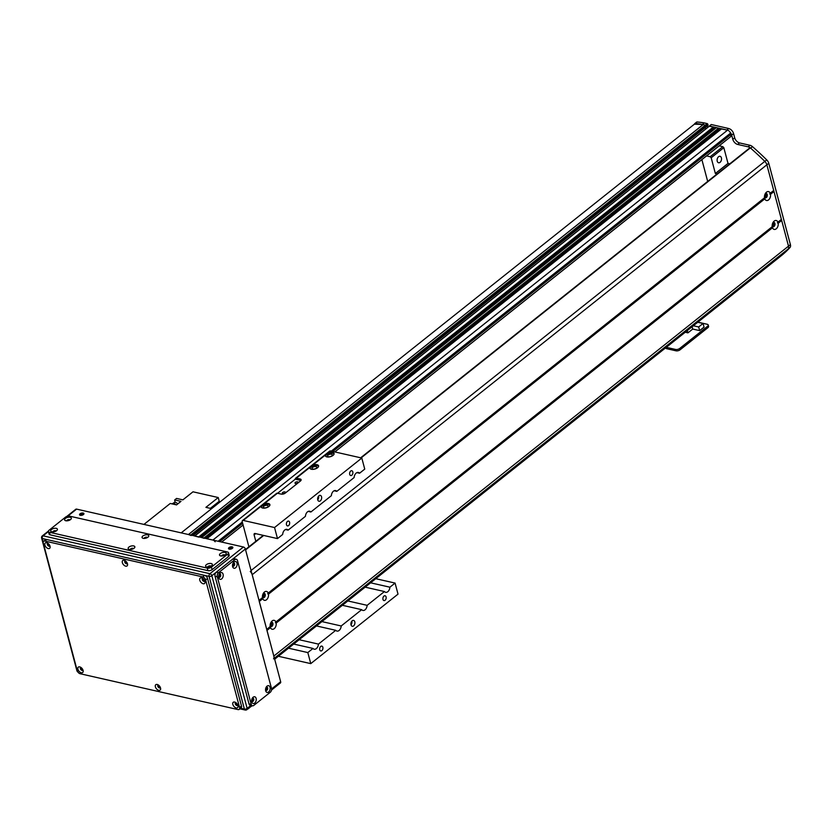 <?xml version="1.0" encoding="UTF-8"?>
<svg xmlns="http://www.w3.org/2000/svg" width="832" height="832" viewBox="0 0 832 832"><rect width="100%" height="100%" fill="white"/><g stroke="black" fill="none" stroke-linecap="round" stroke-linejoin="round"><path stroke-width="1.25" d="M694.866 123.531L696.54 122.2A1.591 0.936 51.5 0 1 696.644 122.096A1.591 0.936 51.5 0 1 697.133 121.971A140.39 83.086 51.5 0 1 704.267 122.928L702.374 124.436A140.39 83.086 -128.5 0 0 695.24 123.479A1.591 0.936 -128.5 0 0 694.741 123.604A1.591 0.936 -128.5 0 0 694.647 123.708L694.294 124.259A140.39 83.086 51.5 0 1 703.102 124.602L705.401 125.122L706.129 126.838L192.889 535.527M705.328 127.473L705.723 128.939L705.328 127.473M709.228 126.277L713.409 126.942L713.877 128.055A2.153 1.279 -128.5 0 0 714.002 129.438M716.217 127.754L718.619 128.128L719.087 129.241A2.153 1.279 -128.5 0 0 719.212 130.624M721.438 128.929L727.563 130.156A3.006 1.778 51.5 0 1 730.475 133.214L730.808 134.493A4.014 2.371 51.5 0 1 730.33 136.947L334.859 451.922M206.804 538.741L212.878 540.072A3.006 1.778 51.5 0 1 215.155 541.788M201.594 537.555L204.235 538.346M194.615 536.006L199.025 537.16M703.134 124.613L188.448 534.518L191.204 535.548M263.12 593.746A1.622 1.05 -77.2 0 1 263.526 595.442A1.622 1.05 -77.2 0 1 262.423 596.804M270.816 622.658A1.622 1.05 -77.2 0 1 271.222 624.364A1.622 1.05 -77.2 0 1 270.119 625.716M701.875 159.609L707.678 181.418M765.159 193.898A1.622 1.05 -77.2 0 1 765.565 195.603A1.622 1.05 -77.2 0 1 764.462 196.955M772.845 222.82A1.622 1.05 -77.2 0 1 773.261 224.515A1.622 1.05 -77.2 0 1 772.158 225.878M718.567 156.718A3.307 2.142 -77.2 0 1 720.044 156.302A3.307 2.142 -77.2 0 1 721.406 160.004A3.307 2.142 -77.2 0 1 718.578 162.76A3.307 2.142 -77.2 0 1 717.101 160.16A3.307 2.142 -77.2 0 1 718.567 156.718M717.132 173.898L715.364 173.493L711.183 157.758L723.83 147.69L722.852 146.671L710.206 156.738L711.183 157.758M710.206 156.738L706.534 155.906M723.83 147.69L728.01 163.426L715.364 173.493M728.01 163.426L729.778 163.821M719.181 145.829L722.852 146.671M334.09 453.929A4.514 2.163 -14.9 0 0 330.751 453.149A4.514 2.163 -14.9 0 0 326.591 454.73A4.514 2.163 -14.9 0 0 325.551 456.206M326.373 453.929L328.037 452.93A4.514 2.163 165.1 0 1 334.069 453.482A4.514 2.163 165.1 0 1 330.262 456.726A4.514 2.163 165.1 0 1 325.354 455.801A4.514 2.163 165.1 0 1 325.426 455L326.373 453.929M331.77 455.905A2.465 1.186 -14.9 0 0 332.322 454.854A2.465 1.186 -14.9 0 0 329.638 454.345A2.465 1.186 -14.9 0 0 327.558 456.123A2.465 1.186 -14.9 0 0 329.254 456.789A2.465 1.186 -14.9 0 0 331.77 455.905M318.604 466.263A4.514 2.163 -14.9 0 0 315.255 465.483A4.514 2.163 -14.9 0 0 311.095 467.064A4.514 2.163 -14.9 0 0 310.066 468.541M310.887 466.274L312.541 465.265A4.514 2.163 165.1 0 1 318.583 465.816A4.514 2.163 165.1 0 1 314.777 469.071A4.514 2.163 165.1 0 1 309.858 468.135A4.514 2.163 165.1 0 1 309.941 467.345L310.887 466.274M316.274 468.239A2.465 1.186 -14.9 0 0 316.826 467.199A2.465 1.186 -14.9 0 0 314.142 466.69A2.465 1.186 -14.9 0 0 312.062 468.458A2.465 1.186 -14.9 0 0 313.768 469.134A2.465 1.186 -14.9 0 0 316.274 468.239M269.922 505.045A4.514 2.163 -14.9 0 0 266.573 504.254A4.514 2.163 -14.9 0 0 262.413 505.846A4.514 2.163 -14.9 0 0 261.373 507.312M262.194 505.045L263.858 504.036A4.514 2.163 165.1 0 1 269.89 504.598A4.514 2.163 165.1 0 1 266.094 507.842A4.514 2.163 165.1 0 1 261.175 506.917A4.514 2.163 165.1 0 1 261.248 506.116L262.194 505.045M267.592 507.021A2.465 1.186 -14.9 0 0 268.143 505.97A2.465 1.186 -14.9 0 0 265.46 505.461A2.465 1.186 -14.9 0 0 263.38 507.239A2.465 1.186 -14.9 0 0 265.075 507.905A2.465 1.186 -14.9 0 0 267.592 507.021M296.379 478.14L300.102 478.982L300.466 480.345L295.287 479.17A2.007 1.186 51.5 0 1 295.589 478.265A2.007 1.186 51.5 0 1 296.379 478.14L309.941 467.345M263.858 504.036L277.41 493.241L281.133 494.094A3.006 1.446 -14.9 0 0 285.272 493.085L300.446 481A3.006 1.446 -14.9 0 0 301.122 479.721A3.006 1.446 -14.9 0 0 300.102 478.982M274.55 527.54L361.806 458.047L364.749 469.102L359.57 473.231A4.763 3.089 102.8 0 0 358.353 472.451A4.763 3.089 102.8 0 0 354.12 477.568L336.804 491.358A4.763 3.089 102.8 0 0 335.587 490.578A4.763 3.089 102.8 0 0 331.354 495.695L310.877 512.002A4.763 3.089 102.8 0 0 309.66 511.222A4.763 3.089 102.8 0 0 305.427 516.339L288.122 530.13A4.763 3.089 102.8 0 0 286.905 529.36A4.763 3.089 102.8 0 0 282.672 534.466L277.493 538.595L274.55 527.54L243.266 520.437A2.007 1.186 -128.5 0 0 242.476 520.572A2.007 1.186 -128.5 0 0 242.237 521.799L248.893 546.822M295.589 478.265L329.732 451.079A2.007 1.186 51.5 0 1 330.522 450.944L361.806 458.047M278.616 656.074A2.007 1.186 -128.5 0 0 279.479 656.521L310.762 663.624L307.819 652.569L312.998 648.44A4.763 3.089 102.8 0 0 314.215 649.22A4.763 3.089 102.8 0 0 316.337 648.606A4.763 3.089 102.8 0 0 318.448 644.103L335.754 630.313A4.763 3.089 102.8 0 0 336.97 631.082A4.763 3.089 102.8 0 0 339.102 630.479A4.763 3.089 102.8 0 0 341.203 625.976L361.681 609.669A4.763 3.089 102.8 0 0 362.898 610.438A4.763 3.089 102.8 0 0 365.03 609.835A4.763 3.089 102.8 0 0 367.13 605.332L384.446 591.542A4.763 3.089 102.8 0 0 385.663 592.311A4.763 3.089 102.8 0 0 387.795 591.708A4.763 3.089 102.8 0 0 389.896 587.194L395.075 583.076L398.018 594.131L310.762 663.624M320.33 500.874A3.006 1.945 102.8 0 0 321.662 497.744A3.006 1.945 102.8 0 0 320.31 495.383A3.006 1.945 102.8 0 0 317.741 497.89A3.006 1.945 102.8 0 0 318.978 501.249A3.006 1.945 102.8 0 0 320.33 500.874M351.822 475.228A2.465 1.602 102.8 0 0 352.914 472.67A2.465 1.602 102.8 0 0 351.811 470.735A2.465 1.602 102.8 0 0 349.7 472.784A2.465 1.602 102.8 0 0 350.719 475.54A2.465 1.602 102.8 0 0 351.822 475.228M288.59 525.585A2.465 1.602 102.8 0 0 289.682 523.026A2.465 1.602 102.8 0 0 288.579 521.092A2.465 1.602 102.8 0 0 286.478 523.141A2.465 1.602 102.8 0 0 287.487 525.907A2.465 1.602 102.8 0 0 288.59 525.585M353.59 625.903A3.006 1.945 102.8 0 0 354.931 622.773A3.006 1.945 102.8 0 0 353.579 620.412A3.006 1.945 102.8 0 0 351.01 622.918A3.006 1.945 102.8 0 0 352.248 626.278A3.006 1.945 102.8 0 0 353.59 625.903M321.859 650.614A2.465 1.602 102.8 0 0 322.951 648.055A2.465 1.602 102.8 0 0 321.849 646.121A2.465 1.602 102.8 0 0 319.738 648.17A2.465 1.602 102.8 0 0 320.757 650.936A2.465 1.602 102.8 0 0 321.859 650.614M385.081 600.257A2.465 1.602 102.8 0 0 386.183 597.698A2.465 1.602 102.8 0 0 385.07 595.764A2.465 1.602 102.8 0 0 382.97 597.813A2.465 1.602 102.8 0 0 383.978 600.569A2.465 1.602 102.8 0 0 385.081 600.257M384.446 591.542L365.154 587.153M370.604 582.816L389.896 587.194M375.783 578.698L395.075 583.076M312.998 648.44L293.706 644.062M307.819 652.569L288.527 648.19M359.57 473.231L356.918 472.628M255.819 541.299L254.114 534.882A2.007 1.186 51.5 0 1 254.353 533.655A2.007 1.186 51.5 0 1 255.154 533.52L277.493 538.595M336.804 491.358L334.152 490.755M310.877 512.002L308.235 511.399M277.41 493.241A2.007 1.186 -128.5 0 0 276.619 493.376L242.476 520.572M277.566 493.282L295.287 479.17M297.773 482.966A1.622 0.78 -14.9 0 0 298.137 482.269A1.622 0.78 -14.9 0 0 296.358 481.936A1.622 0.78 -14.9 0 0 294.996 483.111A1.622 0.78 -14.9 0 0 296.109 483.548A1.622 0.78 -14.9 0 0 297.773 482.966M285.126 493.033A1.622 0.78 -14.9 0 0 285.49 492.346A1.622 0.78 -14.9 0 0 283.712 492.014A1.622 0.78 -14.9 0 0 282.35 493.178A1.622 0.78 -14.9 0 0 283.462 493.615A1.622 0.78 -14.9 0 0 285.126 493.033M317.741 499.803A3.006 1.945 102.8 0 0 318.573 496.153M351.01 624.832A3.006 1.945 102.8 0 0 351.842 621.182M288.122 530.13L285.47 529.526M335.754 630.313L316.462 625.934M321.911 621.598L341.203 625.976M361.681 609.669L342.389 605.29M347.838 600.943L367.13 605.332M299.156 639.725L318.448 644.103M268.195 593.091L764.525 197.787A4.566 2.954 -77.2 0 1 765.596 193.149A4.566 2.954 -77.2 0 1 766.49 192.171A4.566 2.954 -77.2 0 1 770.224 193.242L769.704 193.918L770.505 194.303A4.566 2.954 -77.2 0 1 768.55 199.919A4.566 2.954 -77.2 0 1 764.806 198.848L764.525 197.787L268.133 593.289L267.675 593.767L268.476 594.152A4.566 2.954 -77.2 0 1 266.51 599.758A4.566 2.954 -77.2 0 1 262.777 598.686L262.486 597.626A4.566 2.954 -77.2 0 1 263.557 592.998A4.566 2.954 -77.2 0 1 264.451 592.02A4.566 2.954 -77.2 0 1 268.195 593.091L268.133 593.289M764.462 197.038A2.257 1.466 102.8 0 0 765.305 197.86A2.257 1.466 102.8 0 0 767.229 195.978A2.257 1.466 102.8 0 0 766.303 193.461A2.257 1.466 102.8 0 0 765.294 193.742A2.257 1.466 102.8 0 0 765.19 193.835M764.722 197.486A2.257 1.466 102.8 0 0 765.96 195.697A2.257 1.466 102.8 0 0 765.617 193.544M262.423 596.877A2.257 1.466 102.8 0 0 263.266 597.698A2.257 1.466 102.8 0 0 265.2 595.826A2.257 1.466 102.8 0 0 264.264 593.299A2.257 1.466 102.8 0 0 263.255 593.58A2.257 1.466 102.8 0 0 263.151 593.674M259.054 600.517L262.486 597.626L259.022 600.392L252.179 574.704A5.013 2.964 -128.5 0 0 250.255 571.407M262.683 597.324A2.257 1.466 102.8 0 0 263.931 595.535A2.257 1.466 102.8 0 0 263.588 593.382M266.698 629.481L270.182 626.548A4.566 2.954 -77.2 0 1 271.253 621.91A4.566 2.954 -77.2 0 1 272.147 620.932A4.566 2.954 -77.2 0 1 275.881 622.003L275.361 622.679L276.172 623.064A4.566 2.954 -77.2 0 1 274.206 628.68A4.566 2.954 -77.2 0 1 270.473 627.609L270.182 626.548L266.75 629.439M270.119 625.799A2.257 1.466 102.8 0 0 270.962 626.621A2.257 1.466 102.8 0 0 272.886 624.738A2.257 1.466 102.8 0 0 271.96 622.222A2.257 1.466 102.8 0 0 270.951 622.502A2.257 1.466 102.8 0 0 270.847 622.596M270.379 626.246A2.257 1.466 102.8 0 0 271.627 624.458A2.257 1.466 102.8 0 0 271.274 622.305M275.881 622.003L772.221 226.699A4.566 2.954 -77.2 0 1 773.282 222.071A4.566 2.954 -77.2 0 1 774.176 221.094A4.566 2.954 -77.2 0 1 777.92 222.165L777.4 222.841L778.201 223.226A4.566 2.954 -77.2 0 1 776.235 228.831A4.566 2.954 -77.2 0 1 772.502 227.76L772.221 226.699L275.829 622.201M772.158 225.95A2.257 1.466 102.8 0 0 773.001 226.772A2.257 1.466 102.8 0 0 774.925 224.9A2.257 1.466 102.8 0 0 773.999 222.373A2.257 1.466 102.8 0 0 772.99 222.664A2.257 1.466 102.8 0 0 772.886 222.747M772.418 226.398A2.257 1.466 102.8 0 0 773.656 224.609A2.257 1.466 102.8 0 0 773.313 222.456M749.83 148.106L750.329 147.898A200.554 118.695 51.5 0 1 764.795 161.356A5.013 2.964 51.5 0 1 766.865 164.788L788.507 246.147A5.013 2.964 51.5 0 1 788.122 249.028A200.554 118.695 51.5 0 1 779.563 257.098A200.554 118.695 51.5 0 1 779.418 257.213L274.674 659.214L779.563 257.098M769.704 193.918L773.469 190.923M259.074 600.61L262.548 597.844M266.708 629.314L259.189 601.255M777.4 222.841L781.165 219.846M275.361 622.679L772.273 226.918M273.52 658.85A5.013 2.964 -128.5 0 0 273.832 656.063L266.885 630.178M266.77 629.522L270.244 626.756M267.675 593.767L764.587 197.995M704.267 122.928L707.304 123.614L705.401 125.122L705.89 125.632L191.599 535.236M707.782 124.124L708.053 125.143L706.16 126.651L705.89 125.632L707.782 124.124L707.304 123.614M706.17 126.724L708.053 125.143M707.221 125.965L707.616 127.431M194.698 535.943L711.121 124.758M711.391 124.54L728.676 128.502L726.814 129.99L709.498 126.058L194.823 535.964M728.676 128.502L730.361 129.21A5.013 2.964 51.5 0 1 733.564 133.578L734.698 137.821A5.013 2.964 -128.5 0 0 739.554 142.927L750.058 145.309A5.013 2.964 51.5 0 1 752.492 146.65A200.554 118.695 51.5 0 1 766.698 159.869A5.013 2.964 51.5 0 1 768.768 163.301L790.4 244.608A5.013 2.964 51.5 0 1 790.015 247.489A200.554 118.695 51.5 0 1 781.477 255.549L780.988 255.934L781.477 255.549M190.726 535.038L705.401 125.122L702.374 124.436M192.806 535.517L706.004 126.859M273.832 656.063L788.507 246.147A5.013 2.964 -128.5 0 0 788.507 246.126L766.865 164.809A5.013 2.964 -128.5 0 0 766.865 164.788L252.179 574.704M750.142 147.784A5.013 2.964 -128.5 0 0 748.166 146.817L737.651 144.435A5.013 2.964 51.5 0 1 732.805 139.339L731.671 135.086A5.013 2.964 -128.5 0 0 729.872 131.934M680.087 349.804L679.723 348.442A3.006 1.446 165.1 0 1 675.594 349.45L675.958 350.813A3.006 1.446 -14.9 0 0 680.087 349.804L707.907 327.652A3.006 1.446 -14.9 0 0 708.583 326.362L708.219 325.01A3.006 1.446 165.1 0 1 707.543 326.29L707.907 327.652M679.723 348.442L707.543 326.29M675.958 350.813L666.65 348.691A2.007 1.186 51.5 0 1 665.475 347.963M698.162 322.213L707.21 324.272A3.006 1.446 165.1 0 1 708.219 325.01M685.235 332.238L666.286 347.329L675.594 349.45M693.358 325.759L698.672 326.966L699.65 330.626L704.038 327.122L703.071 323.471L698.027 322.327M699.65 330.626L692.723 329.056L687.95 332.852L687.336 330.554M685.225 332.238L687.95 332.852M701.875 318.978L697.476 322.473M692.11 326.758L692.723 329.056M698.672 326.966L703.071 323.471M174.138 504.348L172.245 503.922A3.806 2.257 51.5 0 1 173.139 503.942A3.806 2.257 51.5 0 1 174.138 504.348L176.55 504.899L180.981 501.374L174.668 499.938L176.571 498.43L182.874 499.866L192.993 491.806L218.234 497.536L219.232 501.28A4.514 2.673 51.5 0 0 219.606 502.278M143.936 524.42L170.248 503.464L172.245 503.922M211.609 508.654L205.91 507.354L218.234 497.536M175.947 504.764A3.806 2.257 -128.5 0 0 173.774 503.443A3.806 2.257 -128.5 0 0 172.255 503.693A3.806 2.257 -128.5 0 0 172.068 503.88M177.778 503.922A3.505 2.08 -128.5 0 0 174.086 502.622L173.129 503.381M175.136 502.341A461.282 273 51.5 0 1 174.668 499.938M212.233 508.154A2.756 1.633 -128.5 0 0 210.569 508.123L210.278 508.352M265.533 689.811A1.706 1.102 102.8 0 0 266.167 690.425A1.706 1.102 102.8 0 0 267.623 689.01A1.706 1.102 102.8 0 0 266.926 687.097A1.706 1.102 102.8 0 0 266.167 687.315A1.706 1.102 102.8 0 0 266.084 687.378M267.072 686.119A3.463 2.246 -77.2 0 1 270.067 687.45A3.463 2.246 -77.2 0 1 268.445 692.13A3.463 2.246 -77.2 0 1 265.585 690.404A3.463 2.246 -77.2 0 1 266.396 686.868A3.463 2.246 -77.2 0 1 267.072 686.119M265.741 690.154A1.706 1.102 102.8 0 0 266.698 688.792A1.706 1.102 102.8 0 0 266.427 687.159M218.587 576.711A1.706 1.102 102.8 0 0 219.222 577.325A1.706 1.102 102.8 0 0 220.678 575.91A1.706 1.102 102.8 0 0 219.97 573.997A1.706 1.102 102.8 0 0 219.211 574.215A1.706 1.102 102.8 0 0 219.138 574.278M220.116 573.019A3.463 2.246 -77.2 0 1 223.111 574.35A3.463 2.246 -77.2 0 1 221.489 579.03A3.463 2.246 -77.2 0 1 218.639 577.304A3.463 2.246 -77.2 0 1 219.44 573.768A3.463 2.246 -77.2 0 1 220.116 573.019M218.785 577.054A1.706 1.102 102.8 0 0 219.742 575.692A1.706 1.102 102.8 0 0 219.471 574.059M233.022 563.243A1.238 0.801 -77.2 0 1 232.492 565.583A1.706 1.102 102.8 0 0 233.126 566.249A1.706 1.102 102.8 0 0 234.582 564.824A1.706 1.102 102.8 0 0 233.886 562.921A1.706 1.102 102.8 0 0 233.126 563.139A1.706 1.102 102.8 0 0 233.043 563.202M234.031 561.943A3.463 2.246 -77.2 0 1 237.026 563.264A3.463 2.246 -77.2 0 1 235.404 567.954A3.463 2.246 -77.2 0 1 232.544 566.228A3.463 2.246 -77.2 0 1 233.355 562.682A3.463 2.246 -77.2 0 1 234.031 561.943M232.7 565.978A1.706 1.102 102.8 0 0 233.657 564.616A1.706 1.102 102.8 0 0 233.376 562.983M251.628 700.887A1.706 1.102 102.8 0 0 252.262 701.501A1.706 1.102 102.8 0 0 253.718 700.086A1.706 1.102 102.8 0 0 253.011 698.173A1.706 1.102 102.8 0 0 252.252 698.391A1.706 1.102 102.8 0 0 252.179 698.464M253.157 697.206A3.463 2.246 -77.2 0 1 256.152 698.526A3.463 2.246 -77.2 0 1 254.53 703.206A3.463 2.246 -77.2 0 1 251.68 701.48A3.463 2.246 -77.2 0 1 252.481 697.944A3.463 2.246 -77.2 0 1 253.157 697.206M251.836 701.23A1.706 1.102 102.8 0 0 252.782 699.878A1.706 1.102 102.8 0 0 252.512 698.235M236.288 559.239L234.052 558.73A3.006 1.945 102.8 0 0 232.71 559.114L234.946 559.624A3.006 1.945 -77.2 0 1 236.288 559.239A3.006 1.945 -77.2 0 1 237.515 560.664L271.461 688.241A3.006 1.945 -77.2 0 1 270.244 692.307L253.812 705.401A3.006 1.945 -77.2 0 1 252.46 705.775A3.006 1.945 -77.2 0 1 251.233 704.35L248.997 703.851A3.006 1.945 102.8 0 0 250.224 705.276L252.46 705.775M234.946 559.624L218.504 572.718L216.268 572.208L232.71 559.114M216.268 572.208A3.006 1.945 102.8 0 0 215.051 576.264L217.287 576.774A3.006 1.945 -77.2 0 1 218.504 572.718M217.287 576.774L251.233 704.35M248.997 703.851L215.051 576.264M229.008 547.612A2.257 1.082 165.1 0 1 231.306 546.801A2.257 1.082 165.1 0 1 232.866 547.414A2.257 1.082 165.1 0 1 230.963 549.037A2.257 1.082 165.1 0 1 228.498 548.569A2.257 1.082 165.1 0 1 229.008 547.612M232.783 547.893A2.257 1.082 -14.9 0 0 229.237 548.465A2.257 1.082 -14.9 0 0 228.8 548.954M80.059 513.791A2.257 1.082 165.1 0 1 82.368 512.99A2.257 1.082 165.1 0 1 83.918 513.594A2.257 1.082 165.1 0 1 82.014 515.226A2.257 1.082 165.1 0 1 79.56 514.758A2.257 1.082 165.1 0 1 80.059 513.791M83.845 514.072A2.257 1.082 -14.9 0 0 80.288 514.644A2.257 1.082 -14.9 0 0 79.862 515.133M77.397 671.154A2.007 0.957 165.1 0 1 76.908 670.717A2.007 2.007 0 0 0 77.813 671.923M43.212 542.058L42.276 538.522A2.007 1.3 -77.2 0 1 43.087 535.818A2.007 1.186 -128.5 0 0 42.286 535.943A2.007 2.007 0 0 0 41.6 538.034A2.007 0.957 -14.9 0 0 42.276 538.522L209.092 576.399A2.007 0.957 -14.9 0 0 211.848 575.734A2.007 1.186 -128.5 0 0 209.903 573.695A2.007 1.3 102.8 0 0 209.092 576.399L244.39 709.082A2.007 1.3 102.8 0 0 245.211 710.029L245.211 710.029A2.007 2.007 0 0 0 246.906 709.644A2.007 1.186 -128.5 0 0 247.146 708.417A2.007 0.957 165.1 0 1 244.39 709.082L240.666 708.24M246.106 709.779A2.007 1.186 -128.5 0 0 246.906 709.644L251.919 705.65M271.492 690.061L280.415 682.958A2.007 1.186 -128.5 0 0 280.654 681.72L271.575 688.958M67.735 516.183L76.596 509.122A2.007 1.186 -128.5 0 0 75.795 509.257L66.747 516.464M250.9 705.422L247.146 708.417L211.848 575.734L245.357 549.037A2.007 1.186 -128.5 0 0 243.412 546.998L209.903 573.695L43.087 535.818L48.412 531.575M76.596 509.122L243.412 546.998M237.546 704.517A1.238 0.728 51.5 0 1 236.35 703.009M127.057 562.754A1.238 0.728 51.5 0 1 125.861 561.246M82.649 669.344A1.238 0.728 51.5 0 1 81.453 667.846M49.598 545.168A1.238 0.728 51.5 0 1 48.402 543.66M160.098 686.93A1.238 0.728 51.5 0 1 158.902 685.422M204.506 580.33A1.238 0.728 51.5 0 1 203.31 578.833M252.158 698.506A1.238 0.801 -77.2 0 1 251.628 700.835M219.118 574.319A1.238 0.801 -77.2 0 1 218.587 576.659M266.063 687.419A1.238 0.801 -77.2 0 1 265.533 689.759M245.357 549.037L280.654 681.72M229.622 549.182A1.622 0.78 165.1 0 1 232.19 548.496M80.673 515.362A1.622 0.78 165.1 0 1 83.252 514.675M80.974 667.462A1.706 1.009 -128.5 0 0 80.548 667.607A1.706 1.009 -128.5 0 0 80.829 669.562A1.706 1.009 -128.5 0 0 82.68 670.27A1.706 1.009 -128.5 0 0 82.909 669.895M83.075 670.405A3.463 2.049 51.5 0 1 83.148 670.717A3.463 2.049 51.5 0 1 80.933 672.651A3.463 2.049 51.5 0 1 77.844 668.772A3.463 2.049 51.5 0 1 80.215 667.046A3.463 2.049 51.5 0 1 83.075 670.405M81.078 667.545A1.706 1.009 -128.5 0 0 82.857 669.77M202.831 578.458A1.706 1.009 -128.5 0 0 202.415 578.594A1.706 1.009 -128.5 0 0 202.686 580.559A1.706 1.009 -128.5 0 0 204.537 581.266A1.706 1.009 -128.5 0 0 204.766 580.882M204.932 581.391A3.463 2.049 51.5 0 1 205.005 581.714A3.463 2.049 51.5 0 1 202.79 583.638A3.463 2.049 51.5 0 1 199.701 579.758A3.463 2.049 51.5 0 1 202.082 578.032A3.463 2.049 51.5 0 1 204.932 581.391M202.946 578.531A1.706 1.009 -128.5 0 0 204.714 580.757M158.423 685.048A1.706 1.009 -128.5 0 0 157.997 685.194A1.706 1.009 -128.5 0 0 158.278 687.149A1.706 1.009 -128.5 0 0 160.129 687.856A1.706 1.009 -128.5 0 0 160.358 687.482M160.524 687.991A3.463 2.049 51.5 0 1 160.597 688.303A3.463 2.049 51.5 0 1 158.382 690.227A3.463 2.049 51.5 0 1 155.293 686.358A3.463 2.049 51.5 0 1 157.674 684.632A3.463 2.049 51.5 0 1 160.524 687.991M158.538 685.131A1.706 1.009 -128.5 0 0 160.306 687.346M125.382 560.872A1.706 1.009 -128.5 0 0 124.956 561.007A1.706 1.009 -128.5 0 0 125.237 562.973A1.706 1.009 -128.5 0 0 127.088 563.68A1.706 1.009 -128.5 0 0 127.317 563.306M127.483 563.805A3.463 2.049 51.5 0 1 127.556 564.127A3.463 2.049 51.5 0 1 125.341 566.051A3.463 2.049 51.5 0 1 122.252 562.172A3.463 2.049 51.5 0 1 124.634 560.456A3.463 2.049 51.5 0 1 127.483 563.805M125.486 560.955A1.706 1.009 -128.5 0 0 127.265 563.17M235.872 702.634A1.706 1.009 -128.5 0 0 235.456 702.77A1.706 1.009 -128.5 0 0 235.726 704.735A1.706 1.009 -128.5 0 0 237.578 705.442A1.706 1.009 -128.5 0 0 237.806 705.068M237.973 705.567A3.463 2.049 51.5 0 1 238.046 705.89A3.463 2.049 51.5 0 1 235.83 707.814A3.463 2.049 51.5 0 1 232.742 703.945A3.463 2.049 51.5 0 1 235.123 702.218A3.463 2.049 51.5 0 1 237.973 705.567M235.986 702.718A1.706 1.009 -128.5 0 0 237.754 704.933M47.934 543.286A1.706 1.009 -128.5 0 0 47.507 543.421A1.706 1.009 -128.5 0 0 47.788 545.386A1.706 1.009 -128.5 0 0 49.639 546.094A1.706 1.009 -128.5 0 0 49.868 545.719M50.034 546.218A3.463 2.049 51.5 0 1 50.107 546.541A3.463 2.049 51.5 0 1 47.892 548.465A3.463 2.049 51.5 0 1 44.803 544.596A3.463 2.049 51.5 0 1 47.174 542.87A3.463 2.049 51.5 0 1 50.034 546.218M48.038 543.369A1.706 1.009 -128.5 0 0 49.816 545.584M239.221 709.384L241.124 707.866A3.006 1.778 -128.5 0 0 241.478 706.025L239.585 707.533A3.006 1.778 51.5 0 1 239.221 709.384A3.006 1.778 51.5 0 1 238.025 709.582L80.153 673.733A3.006 1.778 51.5 0 1 77.241 670.675L43.285 543.098A3.006 1.778 51.5 0 1 43.649 541.247A3.006 1.778 51.5 0 1 44.845 541.05L46.738 539.542A3.006 1.778 -128.5 0 0 45.542 539.739L43.649 541.247M239.585 707.533L205.639 579.956L207.532 578.448L241.478 706.025M207.532 578.448A3.006 1.778 -128.5 0 0 204.62 575.38L202.727 576.898A3.006 1.778 51.5 0 1 205.639 579.956M202.727 576.898L44.845 541.05M46.738 539.542L204.62 575.38M56.066 531.045A1.706 0.822 -14.9 0 0 54.236 530.785A1.706 0.822 -14.9 0 0 52.79 531.918M56.628 530.67A3.463 1.654 165.1 0 1 51.49 531.7A3.463 1.654 165.1 0 1 51.542 529.464A3.463 1.654 165.1 0 1 55.931 528.289A3.463 1.654 165.1 0 1 57.086 530.213A3.463 1.654 165.1 0 1 56.628 530.67M224.869 555.142A1.706 0.822 -14.9 0 0 223.049 554.871A1.706 0.822 -14.9 0 0 221.603 556.005M225.43 554.757A3.463 1.654 165.1 0 1 220.293 555.797A3.463 1.654 165.1 0 1 220.345 553.55A3.463 1.654 165.1 0 1 224.734 552.386A3.463 1.654 165.1 0 1 225.898 554.31A3.463 1.654 165.1 0 1 225.43 554.757M133.515 548.631A1.706 0.822 -14.9 0 0 131.695 548.371A1.706 0.822 -14.9 0 0 130.239 549.505M134.077 548.257A3.463 1.654 165.1 0 1 128.939 549.286A3.463 1.654 165.1 0 1 128.991 547.04A3.463 1.654 165.1 0 1 133.38 545.875A3.463 1.654 165.1 0 1 134.534 547.799A3.463 1.654 165.1 0 1 134.077 548.257M147.42 537.555A1.706 0.822 -14.9 0 0 145.6 537.285A1.706 0.822 -14.9 0 0 144.154 538.418M147.982 537.17A3.463 1.654 165.1 0 1 142.844 538.21A3.463 1.654 165.1 0 1 142.896 535.964A3.463 1.654 165.1 0 1 147.285 534.799A3.463 1.654 165.1 0 1 148.45 536.723A3.463 1.654 165.1 0 1 147.982 537.17M210.964 566.218A1.706 0.822 -14.9 0 0 209.144 565.958A1.706 0.822 -14.9 0 0 207.688 567.091M211.526 565.833A3.463 1.654 165.1 0 1 206.388 566.873A3.463 1.654 165.1 0 1 206.44 564.626A3.463 1.654 165.1 0 1 210.829 563.462A3.463 1.654 165.1 0 1 211.994 565.386A3.463 1.654 165.1 0 1 211.526 565.833M69.971 519.969A1.706 0.822 -14.9 0 0 68.151 519.709A1.706 0.822 -14.9 0 0 66.706 520.842M70.533 519.584A3.463 1.654 165.1 0 1 65.395 520.624A3.463 1.654 165.1 0 1 65.447 518.378A3.463 1.654 165.1 0 1 69.836 517.213A3.463 1.654 165.1 0 1 71.001 519.137A3.463 1.654 165.1 0 1 70.533 519.584M211.411 567.112A3.006 1.446 165.1 0 1 207.282 568.11L207.958 570.658A3.006 1.446 -14.9 0 0 212.098 569.66L211.411 567.112L227.854 554.018L228.53 556.566L212.098 569.66M48.391 531.523L49.078 534.082A3.006 1.446 -14.9 0 0 50.086 534.82L49.4 532.262A3.006 1.446 165.1 0 1 48.391 531.523A3.006 1.446 165.1 0 1 49.067 530.244L65.51 517.15A3.006 1.446 165.1 0 1 69.638 516.152L227.521 552.001A3.006 1.446 165.1 0 1 228.53 552.729A3.006 1.446 165.1 0 1 227.854 554.018M49.4 532.262L207.282 568.11M228.53 556.566A3.006 1.446 -14.9 0 0 229.206 555.287L228.53 552.729M207.958 570.658L50.086 534.82M252.21 705.723L248.914 708.042M247.738 708.978A3.006 1.446 -14.9 0 0 248.976 708.292M713.409 126.942L198.734 536.858M713.7 127.244L199.254 536.973M713.877 127.92L200.044 537.16M713.877 128.055L200.179 537.181M716.383 127.618L201.708 537.534M718.619 128.128L203.944 538.044M718.91 128.43L204.464 538.158M719.087 129.095L205.254 538.335M719.087 129.241L205.39 538.366M721.604 128.804L206.918 538.72M727.563 130.156L212.878 540.072M730.475 133.214L331.313 451.121M242.289 522.018L218.13 541.258M730.808 134.493L332.821 451.464M242.632 523.297L219.648 541.601M703.102 124.602L188.427 534.518M694.294 124.259L181.189 532.875M312.541 465.265L325.426 455M243.266 520.437L261.248 506.116M328.037 452.93L330.522 450.944M254.114 534.882L255.674 533.645M770.224 193.242L773.698 190.476M770.162 193.44L773.677 190.642M770.349 194.147L773.864 191.35M259.241 601.214L262.704 598.458M770.505 194.303L773.978 191.537M259.303 601.453L262.777 598.686M777.858 222.362L781.373 219.565M777.92 222.165L781.394 219.398M778.045 223.059L781.56 220.262M276.016 622.908L772.429 227.531M778.201 223.226L781.674 220.459M276.172 623.064L772.502 227.76M274.394 658.185L788.122 249.028M266.999 630.375L270.473 627.609M266.937 630.136L270.39 627.38M268.476 594.152L764.806 198.848M268.32 593.986L764.733 198.619M251.066 570.513L766.698 159.869M245.586 549.91L263.713 535.465M361.119 457.891L750.329 147.898M697.133 121.971L695.24 123.479M733.564 133.578L731.671 135.086M734.698 137.821L732.805 139.339M739.554 142.927L737.651 144.435M750.058 145.309L748.166 146.817M752.492 146.65L750.61 148.148M768.768 163.301L766.865 164.809M790.4 244.608L788.507 246.126M790.015 247.489L788.206 248.924M210.818 507.978L219.232 501.28M201.635 537.514L716.269 127.639M206.846 538.699L721.479 128.825M221.676 542.069L243.09 525.013M192.962 535.548L708.022 125.33M245.482 549.536L263.276 535.371M360.672 457.787L749.892 147.805M709.301 126.09L711.194 124.582M696.644 122.096L694.741 123.604M48.422 531.066L42.286 535.943M41.6 538.034L76.908 670.717M239.918 708.833L245.211 710.029"/></g></svg>
